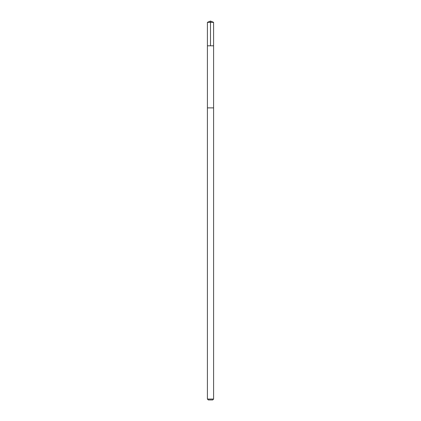<?xml version="1.0" encoding="UTF-8"?>
<svg xmlns="http://www.w3.org/2000/svg" width="421" height="421" viewBox="0 0 421 421"><rect width="100%" height="100%" fill="white"/><g stroke="black" fill="none" stroke-linecap="round" stroke-linejoin="round"><path stroke-width="0.63" d="M207.406 45.805L213.594 45.805L213.594 22.334L207.406 22.334L207.406 45.805L213.594 45.805L213.589 107.881L207.411 107.881L207.406 45.805M212.994 107.881L207.406 107.881L207.406 399.055L213.594 399.055L213.594 107.881L212.994 107.881M213.594 399.055L212.7 399.95L208.3 399.95L207.406 399.055M207.406 22.334L210.5 21.05L210.5 45.805M210.5 21.05L213.594 22.334"/></g></svg>
